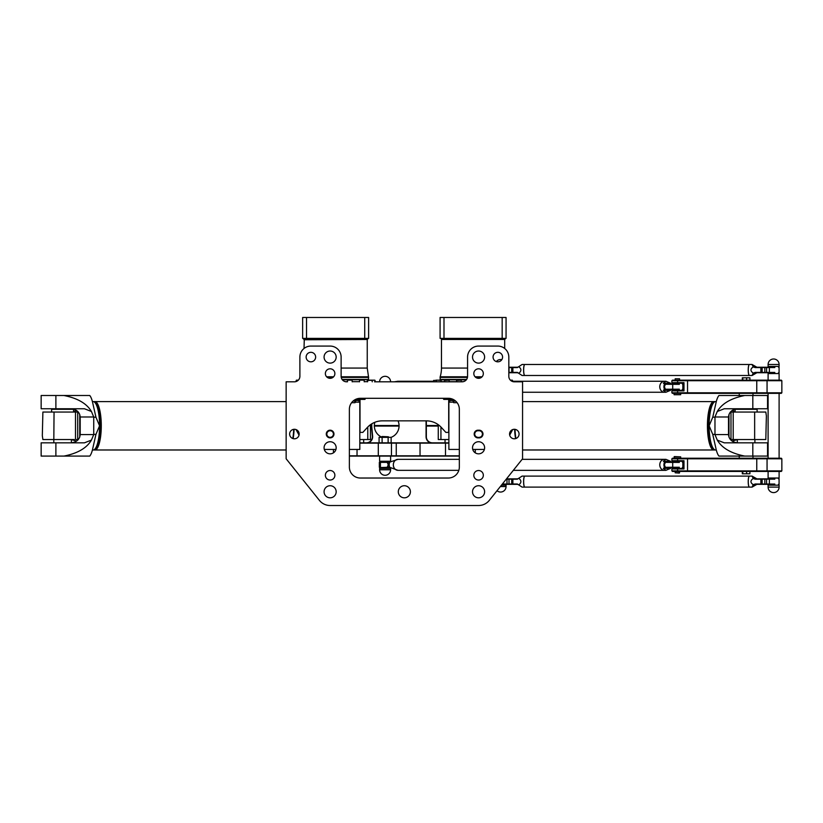 <?xml version="1.0" encoding="UTF-8"?>
<svg xmlns="http://www.w3.org/2000/svg" width="823" height="823" viewBox="0 0 823 823"><rect width="100%" height="100%" fill="white"/><g stroke="black" fill="none" stroke-linecap="round" stroke-linejoin="round"><path stroke-width="1.23" d="M346.627 381.81A5.494 5.494 0 0 1 341.123 376.317L341.123 357.069A10.997 10.997 0 0 0 330.126 346.072L310.888 346.072A10.997 10.997 0 0 0 299.891 357.069L299.891 376.317A5.494 5.494 0 0 1 294.387 381.81L286.147 381.81L286.147 458.781L319.396 500.353A13.744 13.744 0 0 0 330.126 505.517L478.575 505.517A13.744 13.744 0 0 0 489.315 500.353L522.564 458.781L522.564 381.81L514.313 381.81A5.494 5.494 0 0 1 508.82 376.317L508.82 357.069A10.997 10.997 0 0 0 497.822 346.072L478.575 346.072A10.997 10.997 0 0 0 467.577 357.069L467.577 376.317A5.494 5.494 0 0 1 462.084 381.81L374.527 381.81M360.371 398.301L448.34 398.301A10.997 10.997 0 0 1 459.337 409.298L459.337 467.032A10.997 10.997 0 0 1 448.34 478.029L360.371 478.029A10.997 10.997 0 0 1 349.374 467.032L349.374 409.298A10.997 10.997 0 0 1 360.371 398.301M454.656 400.307L454.656 401.058L453.144 401.768L453.144 399.412M454.656 401.058L455.613 401.058M457.135 402.704L453.689 402.704L453.144 401.768M351.575 402.704L355.022 402.704L355.557 401.768L354.044 401.058L354.044 400.307M355.557 401.768L355.557 399.412M354.044 401.058L353.098 401.058M479.13 437.887A3.848 3.848 0 0 0 482.978 434.04A3.848 3.848 0 0 0 479.13 430.192L478.029 430.192A3.848 3.848 0 0 0 474.182 434.04A3.848 3.848 0 0 0 478.029 437.887L479.13 437.887L478.029 437.342A3.302 3.302 0 0 1 474.727 434.04A3.302 3.302 0 0 1 478.029 430.748L479.13 430.748A3.302 3.302 0 0 1 482.422 434.04A3.302 3.302 0 0 1 479.13 437.342M326.278 434.04A3.848 3.848 0 0 0 332.05 437.373A3.848 3.848 0 0 0 332.05 430.707A3.848 3.848 0 0 0 326.278 434.04M509.56 434.04A4.753 4.753 0 0 1 516.69 429.925A4.753 4.753 0 0 1 516.69 438.155A4.753 4.753 0 0 1 509.56 434.04M473.822 475.283A4.753 4.753 0 0 1 480.951 471.157A4.753 4.753 0 0 1 480.951 479.398A4.753 4.753 0 0 1 473.822 475.283M473.822 373.56A4.753 4.753 0 0 1 480.951 369.445A4.753 4.753 0 0 1 480.951 377.685A4.753 4.753 0 0 1 473.822 373.56M493.07 357.069A4.753 4.753 0 0 1 500.199 352.954A4.753 4.753 0 0 1 500.199 361.184A4.753 4.753 0 0 1 493.07 357.069M299.15 434.04A4.753 4.753 0 0 1 292.011 438.155A4.753 4.753 0 0 1 292.011 429.925A4.753 4.753 0 0 1 299.15 434.04M334.879 475.283A4.753 4.753 0 0 1 327.749 479.398A4.753 4.753 0 0 1 327.749 471.157A4.753 4.753 0 0 1 334.879 475.283M334.879 373.56A4.753 4.753 0 0 1 327.749 377.685A4.753 4.753 0 0 1 327.749 369.445A4.753 4.753 0 0 1 334.879 373.56M315.641 357.069A4.753 4.753 0 0 1 308.512 361.184A4.753 4.753 0 0 1 308.512 352.954A4.753 4.753 0 0 1 315.641 357.069M398.301 491.773A6.049 6.049 0 0 1 407.375 486.537A6.049 6.049 0 0 1 407.375 497.01A6.049 6.049 0 0 1 398.301 491.773M324.077 357.069A6.049 6.049 0 0 1 333.15 351.833A6.049 6.049 0 0 1 333.15 362.305A6.049 6.049 0 0 1 324.077 357.069M324.077 447.784A6.049 6.049 0 0 1 333.15 442.548A6.049 6.049 0 0 1 333.15 453.02A6.049 6.049 0 0 1 324.077 447.784M324.077 491.773A6.049 6.049 0 0 1 333.15 486.537A6.049 6.049 0 0 1 333.15 497.01A6.049 6.049 0 0 1 324.077 491.773M472.525 491.773A6.049 6.049 0 0 1 481.599 486.537A6.049 6.049 0 0 1 481.599 497.01A6.049 6.049 0 0 1 472.525 491.773M472.525 447.784A6.049 6.049 0 0 1 481.599 442.548A6.049 6.049 0 0 1 481.599 453.02A6.049 6.049 0 0 1 472.525 447.784M472.525 357.069A6.049 6.049 0 0 1 481.599 351.833A6.049 6.049 0 0 1 481.599 362.305A6.049 6.049 0 0 1 472.525 357.069M326.834 434.04A3.302 3.302 0 0 1 331.782 431.19A3.302 3.302 0 0 1 331.782 436.9A3.302 3.302 0 0 1 326.834 434.04M360.011 399.402L360.011 432.394L362.84 432.394L367.346 427.466A20.338 20.338 0 0 1 382.356 420.851L426.345 420.851A20.338 20.338 0 0 1 441.365 427.466L445.86 432.394L448.885 432.394M448.7 399.402L448.7 432.394M497.01 490.734A5.494 5.494 0 0 0 506.063 486.547L506.063 485.179L501.454 485.179M347.923 380.164L351.894 380.164L347.923 380.164M360.412 380.164L363.931 380.164L360.412 380.164M369.126 380.164L371.975 380.164L369.126 380.164M370.679 380.164L374.804 380.164L367.85 380.164L367.572 381.81L367.85 380.164M298.317 380.164L296.455 380.164L298.317 380.164M460.777 380.164L456.816 380.164L460.777 380.164M448.298 380.164L444.77 380.164L448.298 380.164M439.585 380.164L436.725 380.164L439.585 380.164M435.964 380.164L438.031 380.164L435.964 380.164M438.001 380.164L441.128 380.432L438.001 380.164M510.383 380.164L512.256 380.164L510.383 380.164M496.3 361.575A5.494 5.494 0 0 1 501.793 359.682M749.362 476.106L524.807 476.106A5.494 1.162 90 0 0 523.654 481.599A5.494 1.162 90 0 0 524.807 487.103L749.362 487.103A5.494 1.162 -90 0 1 748.21 481.599A5.494 1.162 -90 0 1 749.362 476.106A5.494 1.162 -90 0 1 749.393 476.106A5.494 1.162 90 0 0 748.261 481.599A5.494 1.162 90 0 0 749.414 487.103A5.494 1.162 -90 0 1 749.362 487.103M524.529 486.938A5.442 1.142 -90 0 1 523.613 481.599A5.442 1.142 -90 0 1 524.529 476.26M506.248 479.181L517.348 479.202L522.07 476.106L524.755 476.106A5.494 1.162 -90 0 1 524.786 476.106A5.494 1.162 -90 0 0 523.593 481.599A5.494 1.162 -90 0 0 524.755 487.103A5.494 1.162 -90 0 1 524.755 487.103L522.07 487.103L517.348 483.996L502.369 484.027M519.046 478.533C521.504 480.581 521.504 482.628 519.046 484.665M749.146 486.938A5.442 1.142 -90 0 1 748.22 481.599A5.442 1.142 -90 0 1 749.146 476.26M749.414 476.106L752.109 476.106L753.199 478.533L755.267 479.202L774.824 479.151M756.903 478.852L752.109 476.106M774.824 484.058L755.267 483.996L753.199 484.665L752.109 487.103L756.903 484.346M753.199 484.665C750.216 482.628 750.216 480.581 753.199 478.533M519.138 478.163L517.554 478.852L506.515 478.852M502.112 484.346L517.554 484.346L519.138 485.035M753.22 485.035L755.195 484.346L774.762 484.346M774.762 478.852L755.195 478.852L753.22 478.163M749.362 364.496L524.807 364.496A5.494 1.162 90 0 0 523.654 369.99A5.494 1.162 90 0 0 524.807 375.483L749.362 375.483A5.494 1.162 -90 0 1 748.21 369.99A5.494 1.162 -90 0 1 749.362 364.496A5.494 1.162 -90 0 1 749.393 364.496A5.494 1.162 90 0 0 748.261 369.99A5.494 1.162 90 0 0 749.414 375.483A5.494 1.162 -90 0 1 749.362 375.483M524.529 375.329A5.442 1.142 -90 0 1 523.613 369.99A5.442 1.142 -90 0 1 524.529 364.651M508.82 367.572L517.348 367.593L522.07 364.496L524.755 364.496A5.494 1.162 -90 0 1 524.786 364.496A5.494 1.162 -90 0 0 523.593 369.99A5.494 1.162 -90 0 0 524.755 375.483A5.494 1.162 -90 0 1 524.755 375.483L522.07 375.483L517.348 372.387L508.82 372.408M519.046 366.924C521.504 368.971 521.504 371.008 519.046 373.056M749.146 375.329A5.442 1.142 -90 0 1 748.22 369.99A5.442 1.142 -90 0 1 749.146 364.651M749.414 364.496L752.109 364.496L753.199 366.924L755.267 367.593L774.824 367.531M756.903 367.243L752.109 364.496M774.824 372.449L755.267 372.387L753.199 373.056L752.109 375.483L756.903 372.737M753.199 373.056C750.216 371.008 750.216 368.971 753.199 366.924M519.138 366.554L517.554 367.243L508.82 367.243M508.82 372.737L517.554 372.737L519.138 373.426M753.22 373.426L755.195 372.737L774.762 372.737M774.762 367.243L755.195 367.243L753.22 366.554M744.794 456.086C731.102 453.391 721.936 448.062 717.275 440.099L724.271 442.836L767.55 442.836L767.55 456.086L718.942 456.086A24.196 6.389 -90 0 1 716.267 449.934L712.759 434.4L709.138 425.8L712.759 417.189L716.267 401.655A24.196 6.389 -90 0 1 718.942 395.503L767.55 395.503L767.55 408.753L724.271 408.753L717.275 411.49C721.936 403.527 731.102 398.198 744.794 395.503M734.836 408.753L731.822 408.774M734.836 442.836L731.822 442.815M737.315 439.544L737.315 442.836C731.935 442.105 729.003 439.359 728.509 434.595L728.509 416.994C729.003 412.23 731.935 409.484 737.315 408.764L737.315 409.298M717.275 411.49L714.971 416.994A24.196 6.389 90 0 0 714.971 417.189L712.759 417.189M712.759 434.4L714.971 434.4A24.196 6.389 90 0 0 714.971 434.595L717.275 440.099M714.971 434.4L714.971 417.189M715.526 449.986L714.467 449.986A24.196 6.389 -90 0 1 708.078 425.8A24.196 6.389 -90 0 1 714.467 401.603L715.526 401.603A24.196 6.389 -90 0 0 709.138 425.8A24.196 6.389 -90 0 0 715.526 449.986L716.308 450.078M453.37 402.149L448.885 402.149L448.885 449.44L459.337 449.44M472.762 449.44L484.397 449.44M512.667 429.585L509.684 435.12M514.622 429.297A23.641 6.245 90 0 0 515.558 438.628M453.144 400.503L449.708 400.503L449.708 402.149M714.148 401.634A24.196 6.389 90 0 0 713.819 401.603A24.196 6.389 90 0 0 707.43 425.8A24.196 6.389 90 0 0 713.819 449.986A24.196 6.389 90 0 0 714.148 449.955M515.898 438.525A24.196 6.389 -90 0 1 515.013 429.339M779.103 380.164L779.103 373.56L768.106 373.56L768.106 380.164M768.106 366.42L779.103 366.42L779.103 364.496L768.106 364.496L768.106 366.42M768.106 471.425L768.106 478.029L779.103 478.029L779.103 471.425M779.103 485.179L768.106 485.179L768.106 487.103A5.494 5.494 0 0 0 773.599 492.596A5.494 5.494 0 0 0 779.103 487.103L779.103 485.179M779.103 364.496A5.494 5.494 0 0 0 773.599 358.993A5.494 5.494 0 0 0 768.106 364.496M675.189 378.786L679.582 378.786L675.189 378.786L675.189 379.722M674.572 380.164L680.21 380.164M680.683 394.731L674.088 394.731L680.683 394.731L680.683 393.353M674.088 394.731L674.088 393.353M749.907 380.164L749.907 377.798L742.315 377.798L742.315 380.164M742.809 380.164L742.809 377.798M746.605 380.164L746.605 377.798M739.239 395.503L739.239 393.353M671.887 392.808L672.442 393.353L781.305 393.353L781.85 392.808L671.887 392.808L671.887 390.884L683.985 390.884L683.985 382.633L671.887 382.633L672.442 383.189L683.985 383.189M781.85 380.71L781.305 380.164L672.442 380.164L671.887 380.71L781.85 380.71L781.85 392.808M683.985 390.328L672.442 390.328L671.887 390.884M749.907 471.425L749.907 473.791L742.315 473.791L742.315 471.425M742.809 471.425L742.809 473.791M746.605 471.425L746.605 473.791M674.572 471.425L680.21 471.425M671.887 470.879L672.442 471.425L781.305 471.425L781.85 470.879L671.887 470.879L671.887 468.956L683.985 468.956L683.985 460.705L671.887 460.705L672.442 461.261L683.985 461.261M679.582 472.803L675.189 472.803L679.314 473.081L679.582 471.867M674.088 456.858L680.683 456.858L674.366 456.58L674.088 458.236M768.106 393.353L768.106 458.236M739.239 456.086L739.239 458.236M683.985 468.4L672.442 468.4L671.887 468.956M781.85 458.781L781.305 458.236L672.442 458.236L671.887 458.781L781.85 458.781L781.85 470.879M735.114 412.045L735.114 409.298L757.109 409.298L757.109 412.045M438.268 424.709L438.268 439.544L448.885 439.544M442.044 439.544L439.935 439.544M765.812 439.544L754.65 439.544L754.65 412.045L765.812 412.045L766.378 415.913L765.812 439.544M730.382 439.544L754.65 439.544M737.315 439.626L732.11 441.087M732.11 410.502L735.114 411.479M754.65 412.045L730.382 412.045M732.316 412.045L734.414 412.045M734.414 439.544L732.316 439.544M63.916 395.503C77.599 398.198 86.775 403.527 91.425 411.49L84.43 408.753L41.15 408.753L41.15 395.503L89.758 395.503A24.196 6.389 90 0 1 92.433 401.655L95.941 417.189L99.562 425.8L95.941 434.4L92.433 449.934A24.196 6.389 90 0 1 89.758 456.086L41.15 456.086L41.15 442.836L84.43 442.836L91.425 440.099C86.775 448.062 77.599 453.391 63.916 456.086M73.864 442.836L76.889 442.815M73.864 408.753L76.889 408.774M71.385 409.298L71.385 408.753C76.765 409.484 79.697 412.23 80.191 416.994L80.191 434.595C79.697 439.359 76.765 442.105 71.385 442.825L71.385 439.544M91.425 440.099L93.729 434.595A24.196 6.389 -90 0 0 93.729 434.4L95.941 434.4M95.941 417.189L93.729 417.189A24.196 6.389 -90 0 0 93.729 416.994L91.425 411.49M93.729 417.189L93.729 434.4M93.174 401.603L94.233 401.603A24.196 6.389 90 0 1 100.622 425.8A24.196 6.389 90 0 1 94.233 449.986L93.174 449.986A24.196 6.389 90 0 0 99.562 425.8A24.196 6.389 90 0 0 93.174 401.603L92.402 401.511M349.374 449.44L359.816 449.44L359.816 402.149L355.33 402.149M324.313 449.44L335.949 449.44M299.016 435.12L296.043 429.585M293.153 438.628A23.641 6.245 -90 0 0 294.078 429.297M358.993 402.149L358.993 400.503L355.557 400.503M94.563 449.955A24.196 6.389 -90 0 0 94.882 449.986A24.196 6.389 -90 0 0 101.28 425.8A24.196 6.389 -90 0 0 94.882 401.603A24.196 6.389 -90 0 0 94.563 401.634M293.698 429.339A24.196 6.389 90 0 1 292.803 438.525M74.296 439.544L42.889 439.544L42.323 435.676L42.889 412.045L54.051 412.045L53.793 442.836M73.586 412.045L73.586 409.298L51.592 409.298L51.592 412.045M78.319 412.045L54.051 412.045M73.586 411.479L76.59 410.502M76.59 441.087L71.385 439.626M76.395 439.544L78.319 439.544M74.296 412.045L76.395 412.045M359.816 439.544L370.432 439.544L370.432 424.709M368.766 439.544L366.667 439.544M432.394 442.836A6.049 6.049 0 0 1 426.345 436.787L426.345 420.851M426.067 420.851L426.067 436.787A6.327 6.327 0 0 0 430.552 442.836M368.159 442.836A6.327 6.327 0 0 0 372.613 436.241L371.821 427.209A16.223 16.223 0 0 1 371.821 424.38L371.873 423.763M371.584 423.938L371.543 424.359A16.491 16.491 0 0 0 371.543 427.23L372.335 436.262A6.049 6.049 0 0 1 366.307 442.836M398.044 420.851A12.366 12.366 0 0 1 391.141 437.342L379.074 437.342L379.074 442.836M381.81 437.157A12.366 12.366 0 0 1 374.846 422.292M448.885 442.836L359.816 442.836M349.374 456.086L459.337 456.086M459.337 455.819L349.374 455.819M359.816 443.113L448.885 443.113M381.81 436.787L388.405 436.787L382.088 436.519L381.81 437.342M391.141 442.836L391.141 437.342M388.127 442.836L388.127 437.342M382.098 442.836L382.098 437.342M390.606 381.81A5.494 5.494 0 0 0 385.113 376.317A5.494 5.494 0 0 0 379.609 381.81M390.606 469.779A5.494 5.494 0 0 1 385.113 475.283A5.494 5.494 0 0 1 379.609 469.779L390.606 469.779L390.606 468.4L379.609 468.4L379.609 469.779M379.609 456.086L379.609 461.261L390.606 461.261L390.606 456.086M458.823 470.334L398.034 470.334A5.494 4.691 -90 0 1 398.003 470.334L390.483 467.577L387.252 467.31L388.24 464.83L387.252 462.361L389.372 462.084A5.596 4.773 90 0 0 389.372 467.577L389.835 467.577A5.494 4.691 -90 0 1 389.835 462.084L398.003 459.337A5.494 4.691 90 0 0 393.343 464.83A5.494 4.691 90 0 0 398.034 470.334A5.494 4.691 -90 0 1 393.312 464.83A5.494 4.691 -90 0 1 398.003 459.337A5.494 4.691 -90 0 1 398.013 459.337L459.337 459.337M679.963 461.261L672.442 461.261L672.442 462.084M679.963 468.4L672.442 468.4L672.442 467.577M671.187 462.433L670.519 461.281L665.92 459.337L663.359 461.281L664.542 462.084A5.494 4.691 90 0 0 664.542 467.577L663.359 468.39L665.92 470.334L664.49 470.334A5.494 4.691 -90 0 1 659.768 464.83A5.494 4.691 -90 0 1 664.459 459.337A5.494 4.691 -90 0 1 664.48 459.337A5.494 4.691 90 0 0 659.799 464.83A5.494 4.691 90 0 0 664.49 470.334A5.494 4.691 -90 0 1 664.459 470.334L513.326 470.334M665.92 470.334L670.519 468.39L671.187 467.227M387.252 467.31L379.64 467.577L387.746 467.577M379.341 467.279L379.341 462.382L387.252 462.361M387.746 462.084L379.341 462.382M664.819 462.084L665.385 462.361L664.398 464.83L665.385 467.31L664.819 467.577A5.596 4.773 -90 0 1 664.819 462.084M670.663 461.394L670.838 462.084L670.663 461.394M665.385 462.361L679.356 462.413M679.242 462.084L665.365 462.084M679.356 467.258L665.385 467.31M665.365 467.577L679.242 467.577M670.838 467.577L670.663 468.266L670.838 467.577M679.963 383.189L672.442 383.189L672.442 384.012M679.963 390.328L672.442 390.328L672.442 389.505M394.238 381.81L398.003 381.265A5.494 4.691 90 0 0 395.986 381.81A5.494 4.691 -90 0 1 398.003 381.265A5.494 4.691 -90 0 1 398.013 381.265L433.628 381.265M671.187 384.362L670.519 383.209L665.92 381.265L663.359 383.209L664.542 384.012A5.494 4.691 90 0 0 664.542 389.505L663.359 390.308L665.92 392.252L664.49 392.252A5.494 4.691 -90 0 1 659.768 386.759A5.494 4.691 -90 0 1 664.459 381.265A5.494 4.691 -90 0 1 664.48 381.265A5.494 4.691 90 0 0 659.799 386.759A5.494 4.691 90 0 0 664.49 392.252A5.494 4.691 -90 0 1 664.459 392.252L522.564 392.252M665.92 392.252L670.519 390.308L671.187 389.156M664.819 384.012L665.385 384.279L664.398 386.759L665.385 389.238L664.819 389.505A5.596 4.773 -90 0 1 664.819 384.012M670.663 383.323L670.838 384.012L670.663 383.323M665.385 384.279L679.356 384.341M679.242 384.012L665.365 384.012M679.356 389.186L665.385 389.238M665.365 389.505L679.242 389.505M670.838 389.505L670.663 390.195L670.838 389.505M370.432 426.067L371.482 426.067M374.331 426.067L399.073 426.067M426.345 426.067L438.268 426.067M438.268 425.522L426.345 425.522M399.073 425.522L374.331 425.522M371.482 425.522L370.432 425.522M368.344 338.376L367.243 339.477L304.016 339.477L302.915 338.376M368.611 338.376L302.638 338.376L302.638 317.483L368.611 317.483L368.611 338.376M364.723 338.376L364.723 317.483M306.537 338.376L306.537 317.483M355.577 399.402L364.908 399.402L365.299 398.301M304.016 348.489L304.284 339.477M341.236 377.407L368.611 377.407L368.395 379.67L342.265 379.67M440.367 338.376A1.101 1.101 0 0 1 441.467 339.477L504.694 339.477L505.795 338.376M502.174 338.376L502.174 317.483L506.063 317.483L506.063 338.376L440.089 338.376L440.089 317.483L443.988 317.483L443.988 338.376M502.174 317.483L443.988 317.483M452.866 399.278L443.792 399.402L453.134 399.402M504.417 339.477L441.735 339.477M467.577 368.066L441.467 368.066A30.235 30.235 0 0 1 440.182 376.78A2.202 2.202 0 0 0 440.089 377.407L440.305 379.67L466.435 379.67M441.221 379.67L441.221 381.81M479.13 430.192L479.13 430.748M478.029 430.192L478.029 430.748M478.029 437.342L478.029 437.887M500.353 486.547L506.063 486.547M351.894 380.164L347.769 380.164M363.931 380.164L359.805 380.164M374.804 380.164L367.572 380.432M298.029 380.432L296.455 380.164M456.539 381.81L456.539 380.432L460.942 380.164M444.502 381.81L444.502 380.432L448.895 380.164M433.628 381.81L433.628 380.432L436.457 380.432L436.457 381.81M510.682 380.432L512.256 380.164M503.151 483.06L502.997 484.346M512.873 484.346L512.873 478.852M506.989 478.852L506.989 484.346M511.7 484.346L511.7 478.852M509.015 478.852L509.015 484.346M754.886 478.05L753.117 478.05M753.117 485.159L754.886 485.159M769.382 484.346L769.382 478.852M760.864 478.852L760.864 484.346M766.573 484.346L766.573 478.852M762.139 478.852L762.139 484.346M764.834 484.346L764.834 478.852M512.873 372.737L512.873 367.243M511.7 372.737L511.7 367.243M509.015 367.243L509.015 372.737M754.886 366.43L753.117 366.43M753.117 373.539L754.886 373.539M769.382 372.737L769.382 367.243M760.864 367.243L760.864 372.737M766.573 372.737L766.573 367.243M762.139 367.243L762.139 372.737M764.834 372.737L764.834 367.243M752.819 456.086L752.819 442.836M752.819 408.753L752.819 395.503M714.971 416.994L728.509 416.994M728.509 434.595L714.971 434.595M677.617 380.164L677.617 383.189M687.534 393.353L687.534 380.164M677.617 390.328L677.617 393.353M767.057 393.353L767.057 380.164M756.759 380.164L756.759 393.353M779.103 487.103L768.106 487.103M677.617 471.425L677.617 468.4M677.617 458.236L677.617 461.261M687.534 471.425L687.534 458.236M767.057 458.236L767.057 471.425M756.759 458.236L756.759 471.425M440.933 439.4L440.933 427.014M733.211 412.189L733.211 439.4M728.972 414.453L728.972 437.136M55.882 395.503L55.882 408.753M55.882 442.836L55.882 456.086M93.729 434.595L80.191 434.595M80.191 416.994L93.729 416.994M75.5 439.4L75.5 412.189M79.738 437.136L79.738 414.453M367.778 427.014L367.778 439.4M445.5 442.836L445.5 456.086M420.039 442.836L420.039 456.086M396.254 442.836L396.254 456.086M357.017 456.086L357.048 449.44M391.46 442.836L391.46 456.086M378.302 456.086L378.302 442.836M380.432 467.577L380.432 462.084M672.71 462.084L672.71 467.577M663.359 468.39L670.519 468.39M670.519 461.281L663.359 461.281M672.71 384.012L672.71 389.505M663.359 390.308L670.519 390.308M670.519 383.209L663.359 383.209M355.557 399.628L357.84 399.402M355.845 399.278L365.073 399.278M366.965 339.477L304.016 339.755M367.243 339.755L367.243 368.066L341.123 368.066M333.634 376.78L326.618 376.78M368.611 377.407L368.519 376.78L341.144 376.78M332.924 377.407L327.328 377.407M368.611 379.444L342.101 379.444M367.49 379.67L342.378 379.804M367.346 379.804L367.346 381.677L364.208 381.677M359.528 381.677L352.162 381.677M347.491 381.677L345.403 381.677M451.086 400.503L451.086 399.628L453.144 399.628M482.083 376.78L475.066 376.78M467.557 376.78L440.182 376.78M481.373 377.407L475.776 377.407M467.474 377.407L440.089 377.407M466.6 379.444L440.089 379.444M466.332 379.804L441.354 379.804M463.308 381.677L461.209 381.677M456.539 381.677L449.173 381.677M444.502 381.677L441.354 381.677M347.491 380.432L347.491 381.81M352.162 380.432L352.162 381.81M359.528 380.432L359.528 381.81M364.208 380.432L364.208 381.81M372.253 381.81L371.975 380.164M375.072 380.432L375.072 381.81M296.177 380.432L296.177 381.512M461.209 381.81L461.209 380.432M449.173 381.81L449.173 380.432M441.128 381.81L440.85 380.164M512.523 381.512L512.523 380.432M505.517 485.179L505.517 484.346M768.651 478.029L768.651 478.852M778.548 478.029L778.548 478.852M768.651 484.346L768.651 485.179M778.548 484.346L778.548 485.179M752.109 487.103L749.414 487.103M779.072 478.852L779.072 484.346M768.651 366.42L768.651 367.243M778.548 366.42L778.548 367.243M768.651 372.737L768.651 373.56M778.548 372.737L778.548 373.56M752.109 375.483L749.414 375.483M779.072 367.243L779.072 372.737M716.308 401.511L715.526 401.603M713.819 401.603L522.564 401.603M713.819 449.986L522.564 449.986M679.582 378.786L679.582 379.722M752.983 395.503L752.983 393.353M671.887 380.71L671.887 382.633M675.189 471.867L675.189 472.803M680.683 458.236L680.683 456.858M779.103 458.236L779.103 393.353M752.983 458.236L752.983 456.086M671.887 458.781L671.887 460.705M445.037 442.836L445.037 439.544M754.907 439.544L754.907 442.836M754.907 409.298L754.907 408.753M730.989 412.045L730.989 439.544M92.402 450.078L93.174 449.986M94.882 449.986L286.147 449.986M94.882 401.603L286.147 401.603M53.793 408.753L53.793 409.298M363.663 439.544L363.663 442.836M77.712 439.544L77.712 412.045M475.283 452.856L475.283 449.44M333.428 452.856L333.428 449.44M388.405 437.342L388.405 436.787M390.061 462.084L390.061 461.261M380.164 462.084L380.164 461.261M390.061 468.4L390.061 467.577M380.164 468.4L380.164 467.577M682.339 461.261L682.339 462.084M682.339 467.577L682.339 468.4M522.121 459.337L665.92 459.337M682.843 467.577L682.843 462.084M682.339 383.189L682.339 384.012M682.339 389.505L682.339 390.328M512.523 381.265L665.92 381.265M682.843 389.505L682.843 384.012M357.614 400.503L357.614 399.628M368.519 376.78L367.243 368.066M443.628 399.278L443.412 398.301M441.467 339.755L441.467 368.066M504.694 339.755L504.694 348.489"/></g></svg>
